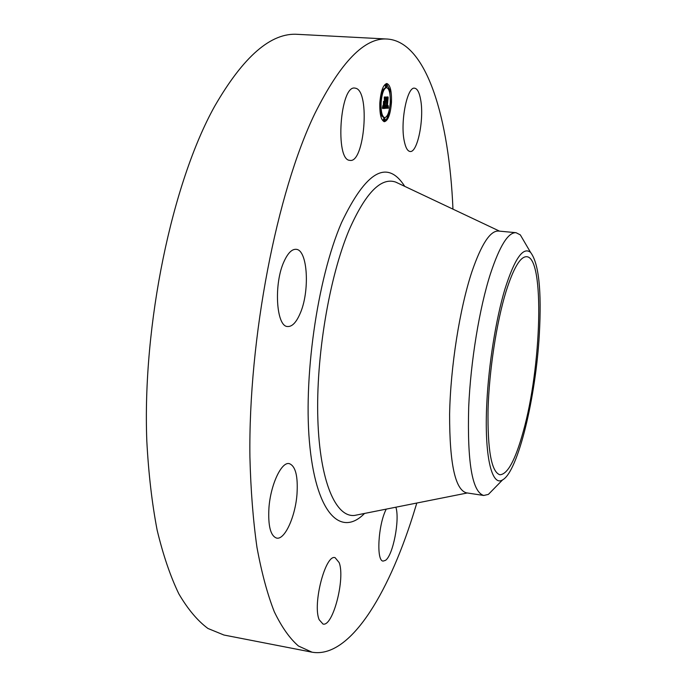 <?xml version="1.0" encoding="UTF-8"?>
<svg xmlns="http://www.w3.org/2000/svg" width="687" height="687" viewBox="0 0 687 687"><rect width="100%" height="100%" fill="white"/><g stroke="black" fill="none" stroke-linecap="round" stroke-linejoin="round"><path stroke-width="1.03" d="M404.171 140.637C400.195 121.556 407.262 86.364 414.587 88.194C417.361 88.614 419.388 92.513 420.684 99.89C424.3 119.263 417.456 153.012 410.079 151.484C407.485 151.14 405.519 147.525 404.171 140.637M416.811 503.039L412.964 515.525C387.511 595.964 349.125 658.721 312.027 652.186L223.945 635.028L207.929 628.468C197.547 620.756 187.852 609.223 178.843 593.869C170.367 576.299 163.137 555.062 157.143 530.149C151.999 503.305 148.564 473.704 146.829 441.355C142.235 324.857 172.128 182.716 214.542 106.476C243.43 56.351 271.193 32.315 297.832 34.35L387.442 39.047C426.979 41.95 449.161 119.04 452.965 209.149M312.027 652.186L298.476 646.029C289.759 638.524 281.696 627.085 274.285 611.731C267.38 594.083 261.61 572.64 256.972 547.402C253.099 520.153 250.746 490.02 249.913 457.027C248.325 338.09 276.955 191.956 314.861 113.544C340.623 62.002 364.814 37.167 387.442 39.047M495.087 487.555L488.388 494.4L483.717 495.473L466.353 492.828C455.12 489.556 449.53 463.321 449.607 414.132C450.483 366.935 459.758 308.265 471.917 271.691C481.424 244.074 490.295 230.523 498.556 231.055L516.04 232.695L520.308 234.868L525.151 243.138M483.717 495.473C472.201 491.961 467.194 462.506 468.697 407.099C470.604 361.663 479.526 307.578 490.509 273.606C499.707 245.843 508.217 232.197 516.04 232.695M539.329 334.251C535.851 397.223 517.989 471.771 502.575 479.895C491.729 487.057 484.12 455.584 486.817 403.029C488.689 364.282 495.945 319.043 504.945 289.012C514.649 258.587 523.185 246.384 530.562 252.378C538.806 263.293 541.725 290.584 539.329 334.251M506.001 291.606C513.481 268.007 520.394 256.38 526.723 256.715C544.946 257.427 541.425 367.648 523.193 431.745C515.387 460.024 507.624 474.356 499.904 474.76C491.454 472.081 487.504 450.406 488.045 409.735C489.144 370.791 496.555 322.358 506.001 291.606M296.999 494.108C295.384 516.547 284.813 540.042 276.663 538.11C270.523 535.963 267.947 525.873 268.943 507.839C270.584 484.687 281.455 461.578 289.218 463.605C295.513 465.949 298.106 476.117 296.999 494.108M299.97 313.865C296.183 322.521 292.087 326.737 287.673 326.523C276.114 326.909 273.538 283.207 284.255 261.017C287.999 252.979 291.932 249.08 296.037 249.321C307.81 249.475 310.077 291.674 299.97 313.865M395.867 507.204C399.989 519.518 393.007 555.603 385.476 560.36L383.174 561.081C376.055 561.305 378.185 524.284 386.266 509.119M349.692 160.337C334.887 160.062 340.065 85.085 354.827 88.082L355.849 88.279C370.293 91.826 364.453 163.111 350.061 160.389L349.692 160.337M339.163 562.61C345.424 578.531 332.877 627.145 322.993 624.045L319.189 619.743C312.327 604.362 325.492 553.911 335.093 557.664L339.163 562.61M379.825 102.852C380.856 90.95 383.209 84.51 386.867 83.531C390.25 84.887 391.779 91.208 391.461 102.492C390.439 114.291 388.086 120.697 384.411 121.711C381.079 120.457 379.55 114.171 379.825 102.852M381.087 102.818C381.903 93.449 383.75 88.374 386.635 87.601C389.297 88.657 390.499 93.638 390.259 102.535C389.452 111.835 387.597 116.884 384.703 117.683C382.075 116.678 380.864 111.723 381.087 102.818M385.424 108.263L385.914 105.841L386.128 107.404L386.704 107.576L386.979 97.657L388.138 97.631L387.27 106.88L388.078 105.532L387.236 107.507L387.897 107.249L388.207 105.609L388.43 108.168L385.424 108.263M385.313 107.704L385.776 105.412L385.313 107.704M386.06 106.614L386.566 106.906L386.712 96.979L388.009 96.953L386.841 97.202L386.626 107.138L386.025 106.605M382.513 108.503L383.071 105.97L383.355 107.498L384.351 107.73L384.565 103.823L384.222 107.284L383.2 106.468L384.17 107.06L384.351 103.831L383.475 105.274L383.664 101.762L384.024 103.136L384.608 103.119L384.574 97.82L385.819 97.794L385.167 108.391L382.513 108.503M382.427 107.722L382.951 105.42L382.427 107.722M383.501 101.367L383.363 105.111L383.501 101.367M384.428 102.423L384.273 97.022L385.75 96.996L384.402 97.245L384.48 102.646L383.904 102.44L384.428 102.423M384.428 119.718L384.857 118.542L385.132 119.667L384.703 120.843L384.428 119.718M380.091 102.844L380.529 101.659L380.821 102.827L380.383 104.003L380.091 102.844M380.993 114.952L381.422 113.767L381.706 114.909L381.268 116.094L380.993 114.952M386.309 85.557L386.729 84.398L387.013 85.566L386.592 86.725L386.309 85.557M382.315 90.598L382.745 89.422L383.037 90.59L382.607 91.766L382.315 90.598M391.204 102.5L390.783 103.66L390.929 101.367L391.204 102.5M389.048 114.489L388.627 115.648L388.773 113.364L389.048 114.489M390.379 90.564L389.958 91.723L389.684 90.572L390.104 89.422L390.379 90.564M383.93 107.739L384.085 108.314L382.547 108.383M384.428 103.127L383.99 103.78M384.883 107.327L384.377 107.292M385.167 108.391L384.085 108.314M385.081 103.806L383.999 103.737M385.158 103.771L384.076 103.703M385.227 103.72L384.145 103.651M385.295 103.651L384.213 103.574M385.355 103.557L384.273 103.488M385.416 103.445L384.334 103.376M385.476 103.316L384.394 103.248M385.158 103.11L384.608 103.076M385.115 103.102L384.608 103.067M385.235 102.689L384.634 102.646M385.278 102.655L384.634 102.612M385.321 102.621L384.634 102.578M385.364 102.569L384.643 102.526M385.347 98.894L384.823 98.859M384.024 103.136L383.595 103.11M384.016 107.309L383.578 107.284M384.085 107.301L383.544 107.266M384.222 107.284L383.492 107.232M384.565 103.823L383.561 103.754M383.432 107.601L382.762 107.55M383.398 107.55L382.779 107.507M383.355 107.498L382.788 107.455M383.329 107.43L382.805 107.395M383.294 107.361L382.814 107.327M383.269 107.266L382.839 107.241M387.382 107.541L386.704 107.49L387.356 108.091L385.433 108.228M388.43 108.168L387.356 108.091M388.404 107.885L387.331 107.816M388.378 107.61L387.305 107.541M388.353 107.344L387.854 107.309M387.434 107.541L386.704 107.498M387.597 107.06L386.738 107M387.648 107.026L386.738 106.966M387.691 106.992L386.738 106.932M387.734 106.949L386.738 106.88M387.27 106.88L386.747 106.846M387.726 98.61L387.228 98.585M386.317 107.593L385.587 107.541M386.274 107.567L385.596 107.524M386.231 107.541L385.605 107.498M386.197 107.498L385.605 107.455M386.163 107.455L385.622 107.412M386.128 107.404L385.63 107.37M386.103 107.335L385.639 107.309M388.052 97.176L386.97 97.107M384.48 102.646L383.947 102.612M385.802 97.219L384.72 97.15M383.878 121.59C385.416 121.152 386.807 119.16 388.052 115.614M388.275 113.329L388.773 113.364L390.31 103.625M390.439 101.341L389.778 90.529M389.538 89.379L386.317 83.582M386.635 87.601L385.553 87.532L382.96 89.705M382.041 91.732L380.066 101.633M379.945 103.977L380.873 113.733M381.577 115.665L383.621 117.606L384.703 117.683M384.857 118.542L383.775 118.465L383.346 119.641L383.621 120.766L384.703 120.843M381.422 113.767L380.272 113.707M386.729 84.398L385.647 84.329L385.227 85.489L385.51 86.656L386.592 86.725M387.374 115.373L388.627 115.648M390.104 89.422L388.756 89.696M357.807 514.786L354.698 515.405C335.857 517.766 319.833 481.759 317.849 419.31C315.805 357.034 329.219 277.196 349.185 229.836C365.518 192.927 381.019 177.006 395.695 182.089L398.563 183.446M364.539 513.447C341.542 536.951 317.076 515.095 309.992 447.641C302.744 380.555 317.059 279.248 341.499 222.7C366.128 171.063 387.219 158.955 404.763 186.383M384.145 107.292L383.518 107.249M399.113 183.704L499.543 231.15M467.332 492.974L358.399 514.666M502.575 479.895L488.388 494.4M530.562 252.378L520.308 234.868M379.902 101.624L380.529 101.659M379.774 103.96L380.383 104.003M380.744 116.06L381.268 116.094M382.221 89.387L382.745 89.422M381.517 91.697L382.607 91.766M390.182 103.617L390.783 103.66M390.31 101.332L390.929 101.367M389.443 91.689L389.958 91.723"/></g></svg>
